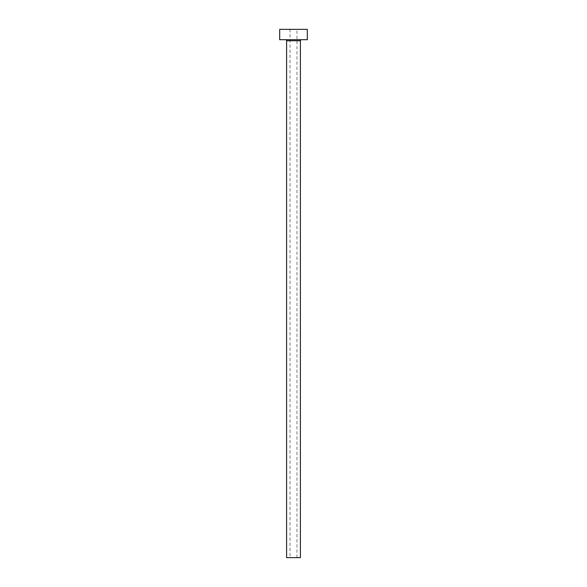 <?xml version="1.0" encoding="UTF-8"?>
<svg xmlns="http://www.w3.org/2000/svg" width="587" height="587" viewBox="0 0 587 587"><rect width="100%" height="100%" fill="white"/><g stroke="black" fill="none" stroke-linecap="round" stroke-linejoin="round"><path stroke-width="0.44" stroke-dasharray="2.94 2.2" d="M290.044 557.65L296.956 557.65L290.044 557.65L290.044 29.35L296.956 29.35L290.044 29.35M296.956 557.65L296.956 29.35M301.439 39.711L285.561 39.711L301.439 39.711M279.691 39.711L307.309 39.711M279.691 29.35L307.309 29.35M286.595 557.65L300.405 557.65M286.595 40.745L300.405 40.745"/><path stroke-width="0.88" d="M300.405 40.745L286.595 40.745L286.595 557.65L300.405 557.65L300.405 40.745A1.035 1.035 0 0 1 301.439 39.711M286.595 40.745A1.035 1.035 0 0 0 285.561 39.711M307.309 39.711L279.691 39.711L279.691 29.35L307.309 29.35L307.309 39.711"/></g></svg>
